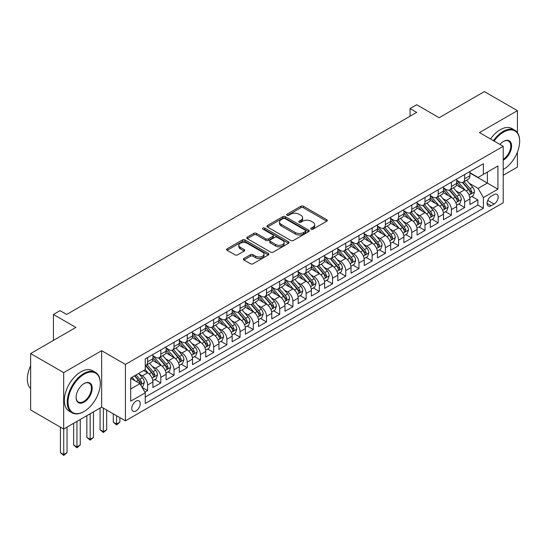 <?xml version="1.0" encoding="UTF-8"?>
<svg xmlns="http://www.w3.org/2000/svg" width="547" height="547" viewBox="0 0 547 547"><rect width="100%" height="100%" fill="white"/><g stroke="black" fill="none" stroke-linecap="round" stroke-linejoin="round"><path stroke-width="0.82" d="M311.181 229.159A1.285 0.738 0 0 0 313 229.159L326.771 221.2A1.832 1.06 0 0 0 327.311 220.455A1.832 1.06 0 0 0 326.771 219.703L303.435 206.233A1.832 1.06 0 0 0 300.843 206.233L287.066 214.185A1.285 0.738 0 0 0 286.69 214.711A1.285 0.738 0 0 0 287.066 215.231A1.285 0.738 0 0 0 288.884 215.231L290.662 214.205A5.867 3.385 0 0 1 298.963 214.205L300.905 215.327A5.867 3.385 0 0 1 302.628 217.72A5.867 3.385 0 0 1 300.905 220.12L299.127 221.145A1.285 0.738 0 0 0 298.751 221.672A1.285 0.738 0 0 0 299.127 222.191A1.285 0.738 0 0 0 300.939 222.191L302.723 221.166A5.867 3.385 0 0 1 311.017 221.166L312.966 222.287A5.867 3.385 0 0 1 314.682 224.68A5.867 3.385 0 0 1 312.966 227.08L311.181 228.106A1.285 0.738 0 0 0 310.805 228.632A1.285 0.738 0 0 0 311.181 229.159L311.181 228.106M135.991 410.941A5.976 3.453 120 0 0 139.902 405.676A5.976 3.453 120 0 0 138.986 400.883A5.976 3.453 120 0 0 135.991 401.183A5.976 3.453 120 0 0 132.087 406.448A5.976 3.453 120 0 0 133.003 411.241A5.976 3.453 120 0 0 135.991 410.941M243.921 258.478A1.832 1.06 0 0 0 243.388 259.23A1.832 1.06 0 0 0 243.921 259.975L250.471 263.757A1.832 1.06 0 0 0 253.063 263.757L268.365 254.923A1.832 1.06 0 0 0 268.898 254.177A1.832 1.06 0 0 0 268.365 253.425L245.029 239.955A1.832 1.06 0 0 0 242.43 239.955L227.135 248.789A1.832 1.06 0 0 0 226.595 249.535A1.832 1.06 0 0 0 227.135 250.287L235.046 254.847A1.832 1.06 0 0 0 237.637 254.847L244.181 251.073A1.832 1.06 0 0 0 244.721 250.321A1.832 1.06 0 0 0 244.181 249.576L240.263 247.306A4.902 2.831 0 0 1 238.827 245.309A4.902 2.831 0 0 1 241.849 242.69A4.902 2.831 0 0 1 247.196 243.306L262.56 252.174A4.902 2.831 0 0 1 263.996 254.177A4.902 2.831 0 0 1 260.974 256.796A4.902 2.831 0 0 1 255.627 256.181L253.063 254.704A1.832 1.06 0 0 0 250.471 254.704L243.921 258.478L243.921 259.975M517.407 132.634L517.407 110.658L484.382 91.595L439.138 117.714L416.684 104.75L410.079 108.566L416.684 112.374L66.645 314.47L60.04 310.655L53.435 314.47L53.435 340.398M63.678 372.623L63.678 429.053L101.653 407.132L101.653 350.695L63.678 372.623L30.653 353.553L75.896 327.434L53.435 314.47M101.653 350.695L125.427 364.425L503.206 146.316L503.206 202.746L125.427 420.855L125.427 364.425M517.407 110.658L479.432 132.586L503.206 146.316M290.792 240.475A1.832 1.06 0 0 0 293.39 240.475L308.686 231.648A1.832 1.06 0 0 0 309.226 230.896A1.832 1.06 0 0 0 308.686 230.15L285.349 216.674A1.832 1.06 0 0 0 282.758 216.674L267.456 225.508A1.832 1.06 0 0 0 266.922 226.253A1.832 1.06 0 0 0 267.456 227.005L290.792 240.475M263.497 229.432A1.285 0.738 0 0 1 264.796 229.617L264.796 228.092L288.529 241.788A1.832 1.06 0 0 1 289.062 242.533A1.832 1.06 0 0 1 288.529 243.285L273.226 252.119A1.832 1.06 0 0 1 270.635 252.119L247.292 238.642L247.292 237.145A1.832 1.06 0 0 0 246.759 237.897A1.832 1.06 0 0 0 247.292 238.642M247.292 237.145L253.842 233.364A1.832 1.06 0 0 1 256.434 233.364L265.904 238.834A1.832 1.06 0 0 0 268.495 238.834L272.837 236.325A1.832 1.06 0 0 0 273.377 235.572A1.832 1.06 0 0 0 272.837 234.827L262.984 229.138A1.285 0.738 0 0 1 262.608 228.612A1.285 0.738 0 0 1 263.401 227.928A1.285 0.738 0 0 1 264.796 228.092M63.678 429.053L30.653 409.99L30.653 353.553M503.206 175.293L517.407 167.095L517.407 152.169M144.88 392.165L147.615 390.579L142.138 387.413M139.02 373.95L142.336 375.864A7.473 4.314 60 0 1 147.615 385.013L152.9 381.963L152.9 387.529L160.825 382.955L154.815 379.481M152.23 366.319L155.546 368.234A7.473 4.314 60 0 1 160.825 377.389L166.11 374.339L166.11 379.905L174.035 375.331L168.025 371.857M165.433 358.695L168.75 360.61A7.473 4.314 60 0 1 174.035 369.758L179.32 366.709L179.32 372.275L187.245 367.7L181.235 364.234M178.643 351.071L181.96 352.986A7.473 4.314 60 0 1 187.245 362.135L192.53 359.085L192.53 364.651L200.455 360.076L194.445 356.603M191.853 343.441L195.17 345.355A7.473 4.314 60 0 1 200.455 354.511L205.74 351.461L205.74 357.027L213.665 352.453L207.655 348.979M205.063 335.817L208.38 337.731A7.473 4.314 60 0 1 213.665 346.88L218.944 343.831L218.944 349.396L226.875 344.822L220.865 341.355M218.274 328.193L221.59 330.108A7.473 4.314 60 0 1 226.875 339.256L232.154 336.207L232.154 341.772L240.078 337.198L234.068 333.725M231.484 320.563L234.8 322.477A7.473 4.314 60 0 1 240.078 331.632L245.364 328.576L245.364 334.149L253.288 329.567L247.278 326.101M244.687 312.939L248.01 314.853A7.473 4.314 60 0 1 253.288 324.002L258.574 320.952L258.574 326.518L266.498 321.944L260.488 318.477M257.897 305.308L261.213 307.229A7.473 4.314 60 0 1 266.498 316.378L271.784 313.328L271.784 318.894L279.708 314.32L273.698 310.846M271.107 297.684L274.423 299.599A7.473 4.314 60 0 1 279.708 308.754L284.994 305.698L284.994 311.27L292.918 306.689L286.908 303.223M284.317 290.06L287.633 291.975A7.473 4.314 60 0 1 292.918 301.123L298.204 298.074L298.204 303.64L306.129 299.065L300.118 295.599M297.527 282.43L300.843 284.344A7.473 4.314 60 0 1 306.129 293.5L311.407 290.45L311.407 296.016L319.339 291.442L313.328 287.968M310.737 274.806L314.053 276.72A7.473 4.314 60 0 1 319.339 285.876L324.617 282.82L324.617 288.392L332.542 283.811L326.532 280.344M323.947 267.182L327.263 269.097A7.473 4.314 60 0 1 332.542 278.245L337.827 275.196L337.827 280.761L345.752 276.187L339.742 272.721M337.15 259.551L340.466 261.466A7.473 4.314 60 0 1 345.752 270.621L351.037 267.572L351.037 273.138L358.962 268.563L352.952 265.09M350.36 251.928L353.677 253.842A7.473 4.314 60 0 1 358.962 262.998L364.247 259.941L364.247 265.514L372.172 260.933L366.162 257.466M363.57 244.304L366.887 246.218A7.473 4.314 60 0 1 372.172 255.367L377.457 252.317L377.457 257.883L385.382 253.309L379.372 249.842M376.78 236.673L380.097 238.588A7.473 4.314 60 0 1 385.382 247.743L390.661 244.694L390.661 250.259L398.592 245.685L392.582 242.212M389.99 229.049L393.307 230.964A7.473 4.314 60 0 1 398.592 240.119L403.871 237.063L403.871 242.636L411.795 238.054L405.785 234.588M403.201 221.426L406.517 223.34A7.473 4.314 60 0 1 411.795 232.489L417.081 229.439L417.081 235.005L425.005 230.431L418.995 226.964M416.411 213.795L419.727 215.709A7.473 4.314 60 0 1 425.005 224.865L430.291 221.815L430.291 227.381L438.215 222.807L432.205 219.333M429.614 206.171L432.93 208.086A7.473 4.314 60 0 1 438.215 217.234L443.501 214.185L443.501 219.757L451.425 215.176L445.415 211.71M442.824 198.547L446.14 200.462A7.473 4.314 60 0 1 451.425 209.61L456.711 206.561L456.711 212.127L464.635 207.552L464.635 201.987A7.473 4.314 -120 0 0 459.35 192.831L456.034 190.917M458.625 204.086L464.635 207.552M152.9 381.963A7.473 4.314 -120 0 0 147.615 372.808L143.656 370.524M166.11 374.339A7.473 4.314 -120 0 0 160.825 365.184L152.661 360.466M179.32 366.709A7.473 4.314 -120 0 0 174.035 357.56L165.864 352.842M192.53 359.085A7.473 4.314 -120 0 0 187.245 349.93L179.074 345.219M205.74 351.461A7.473 4.314 -120 0 0 200.455 342.306L192.284 337.588M218.944 343.831A7.473 4.314 -120 0 0 213.665 334.682L205.494 329.964M232.154 336.207A7.473 4.314 -120 0 0 226.875 327.051L218.704 322.34M245.364 328.576A7.473 4.314 -120 0 0 240.078 319.427L231.914 314.71M258.574 320.952A7.473 4.314 -120 0 0 253.288 311.804L245.124 307.086M271.784 313.328A7.473 4.314 -120 0 0 266.498 304.173L258.328 299.462M284.994 305.698A7.473 4.314 -120 0 0 279.708 296.549L271.538 291.831M298.204 298.074A7.473 4.314 -120 0 0 292.918 288.925L284.748 284.208M311.407 290.45A7.473 4.314 -120 0 0 306.129 281.295L297.958 276.584M324.617 282.82A7.473 4.314 -120 0 0 319.339 273.671L311.168 268.953M337.827 275.196A7.473 4.314 -120 0 0 332.542 266.047L324.378 261.329M351.037 267.572A7.473 4.314 -120 0 0 345.752 258.416L337.588 253.705M364.247 259.941A7.473 4.314 -120 0 0 358.962 250.793L350.791 246.075M377.457 252.317A7.473 4.314 -120 0 0 372.172 243.169L364.001 238.451M390.661 244.694A7.473 4.314 -120 0 0 385.382 235.538L377.211 230.827M403.871 237.063A7.473 4.314 -120 0 0 398.592 227.914L390.421 223.197M417.081 229.439A7.473 4.314 -120 0 0 411.795 220.291L403.631 215.573M430.291 221.815A7.473 4.314 -120 0 0 425.005 212.66L416.841 207.949M443.501 214.185A7.473 4.314 -120 0 0 438.215 205.036L430.045 200.318M456.711 206.561A7.473 4.314 -120 0 0 451.425 197.412L443.255 192.694M494.091 194.588L491.185 196.264A5.791 3.344 120 0 0 487.404 201.371A5.791 3.344 120 0 0 488.286 206.007A5.791 3.344 120 0 0 491.185 205.72L494.091 204.045A5.791 3.344 120 0 0 497.873 198.944A5.791 3.344 120 0 0 496.984 194.301A5.791 3.344 120 0 0 494.091 194.588M130.712 388.979L139.957 383.638L145.242 392.794L145.242 403.467L483.391 208.236L483.391 197.563L478.105 188.407L469.244 183.293M145.242 392.794L130.712 401.183L130.712 377.998L145.242 369.608L145.242 358.928L483.391 163.703L483.391 174.377L497.92 165.987L497.92 189.173L483.391 197.563M152.9 355.728L155.546 357.253A7.473 4.314 60 0 0 159.28 357.622L164.565 354.572A7.473 4.314 -120 0 0 166.11 351.153L166.11 346.88M166.11 348.104L168.75 349.629A7.473 4.314 60 0 0 172.49 349.998L177.775 346.948A7.473 4.314 -120 0 0 179.32 343.53L179.32 339.256M179.32 340.473L181.96 341.998A7.473 4.314 60 0 0 185.7 342.374L190.978 339.318A7.473 4.314 -120 0 0 192.53 335.899L192.53 331.632M192.53 332.849L195.17 334.374A7.473 4.314 60 0 0 198.91 334.743L204.188 331.694A7.473 4.314 -120 0 0 205.74 328.275L205.74 324.002M205.74 325.226L208.38 326.75A7.473 4.314 60 0 0 212.113 327.12L217.398 324.07A7.473 4.314 -120 0 0 218.944 320.645L218.944 316.378M218.944 317.595L221.59 319.12A7.473 4.314 60 0 0 225.323 319.496L230.608 316.44A7.473 4.314 -120 0 0 232.154 313.021L232.154 308.754M232.154 309.971L234.8 311.496A7.473 4.314 60 0 0 238.533 311.865L243.818 308.816A7.473 4.314 -120 0 0 245.364 305.397L245.364 301.123M245.364 302.347L248.01 303.872A7.473 4.314 60 0 0 251.743 304.241L257.028 301.192A7.473 4.314 -120 0 0 258.574 297.766L258.574 293.5M258.574 294.717L261.213 296.242A7.473 4.314 60 0 0 264.953 296.618L270.239 293.561A7.473 4.314 -120 0 0 271.784 290.142L271.784 285.869M271.784 287.093L274.423 288.618A7.473 4.314 60 0 0 278.163 288.987L283.442 285.937A7.473 4.314 -120 0 0 284.994 282.519L284.994 278.245M284.994 279.469L287.633 280.994A7.473 4.314 60 0 0 291.366 281.363L296.652 278.314A7.473 4.314 -120 0 0 298.204 274.888L298.204 270.621M298.204 271.838L300.843 273.363A7.473 4.314 60 0 0 304.576 273.732L309.862 270.683A7.473 4.314 -120 0 0 311.407 267.264L311.407 262.991M311.407 264.215L314.053 265.739A7.473 4.314 60 0 0 317.786 266.109L323.072 263.059A7.473 4.314 -120 0 0 324.617 259.64L324.617 255.367M324.617 256.591L327.263 258.116A7.473 4.314 60 0 0 330.997 258.485L336.282 255.435A7.473 4.314 -120 0 0 337.827 252.01L337.827 247.743M337.827 248.96L340.466 250.485A7.473 4.314 60 0 0 344.207 250.854L349.492 247.805A7.473 4.314 -120 0 0 351.037 244.386L351.037 240.112M351.037 241.336L353.677 242.861A7.473 4.314 60 0 0 357.417 243.23L362.695 240.181A7.473 4.314 -120 0 0 364.247 236.762L364.247 232.489M364.247 233.713L366.887 235.237A7.473 4.314 60 0 0 370.627 235.607L375.905 232.557A7.473 4.314 -120 0 0 377.457 229.131L377.457 224.865M377.457 226.082L380.097 227.607A7.473 4.314 60 0 0 383.83 227.976L389.115 224.926A7.473 4.314 -120 0 0 390.661 221.508L390.661 217.234M390.661 218.458L393.307 219.983A7.473 4.314 60 0 0 397.04 220.352L402.325 217.303A7.473 4.314 -120 0 0 403.871 213.884L403.871 209.61M403.871 210.834L406.517 212.359A7.473 4.314 60 0 0 410.25 212.728L415.535 209.679A7.473 4.314 -120 0 0 417.081 206.253L417.081 201.987M417.081 203.204L419.727 204.728A7.473 4.314 60 0 0 423.46 205.098L428.745 202.048A7.473 4.314 -120 0 0 430.291 198.629L430.291 194.356M430.291 195.58L432.93 197.105A7.473 4.314 60 0 0 436.67 197.474L441.955 194.424A7.473 4.314 -120 0 0 443.501 191.006L443.501 186.732M443.501 187.956L446.14 189.481A7.473 4.314 60 0 0 449.88 189.85L455.159 186.8A7.473 4.314 -120 0 0 456.711 183.375L456.711 179.108M145.242 397.06L477.846 205.036L477.846 199.928L469.921 204.503L469.921 198.937A7.473 4.314 -120 0 0 464.635 189.782L456.465 185.064M456.711 180.325L459.35 181.85A7.473 4.314 -120 0 0 463.09 182.219A7.473 4.314 -120 0 0 464.635 178.801L464.635 174.527M463.09 182.219L468.369 179.17A7.473 4.314 -120 0 0 469.921 175.751L469.921 171.478M147.615 357.56L147.615 361.827A7.473 4.314 60 0 1 146.07 365.252A7.473 4.314 60 0 1 145.242 365.553M146.07 365.252L151.355 362.196A7.473 4.314 -120 0 0 152.9 358.777L152.9 354.511M160.825 349.93L160.825 354.203A7.473 4.314 60 0 1 159.28 357.622M174.035 342.306L174.035 346.579A7.473 4.314 60 0 1 172.49 349.998M187.245 334.682L187.245 338.949A7.473 4.314 60 0 1 185.7 342.374M200.455 327.051L200.455 331.325A7.473 4.314 60 0 1 198.91 334.743M213.665 319.427L213.665 323.701A7.473 4.314 60 0 1 212.113 327.12M226.875 311.804L226.875 316.07A7.473 4.314 60 0 1 225.323 319.496M240.078 304.173L240.078 308.446A7.473 4.314 60 0 1 238.533 311.865M253.288 296.549L253.288 300.823A7.473 4.314 60 0 1 251.743 304.241M266.498 288.925L266.498 293.192A7.473 4.314 60 0 1 264.953 296.618M279.708 281.295L279.708 285.568A7.473 4.314 60 0 1 278.163 288.987M292.918 273.671L292.918 277.944A7.473 4.314 60 0 1 291.366 281.363M306.129 266.047L306.129 270.314A7.473 4.314 60 0 1 304.576 273.732M319.339 258.416L319.339 262.69A7.473 4.314 60 0 1 317.786 266.109M332.542 250.793L332.542 255.066A7.473 4.314 60 0 1 330.997 258.485M345.752 243.169L345.752 247.435A7.473 4.314 60 0 1 344.207 250.854M358.962 235.538L358.962 239.812A7.473 4.314 60 0 1 357.417 243.23M372.172 227.914L372.172 232.188A7.473 4.314 60 0 1 370.627 235.607M385.382 220.291L385.382 224.557A7.473 4.314 60 0 1 383.83 227.976M398.592 212.66L398.592 216.933A7.473 4.314 60 0 1 397.04 220.352M411.795 205.036L411.795 209.303A7.473 4.314 60 0 1 410.25 212.728M425.005 197.412L425.005 201.679A7.473 4.314 60 0 1 423.46 205.098M438.215 189.782L438.215 194.055A7.473 4.314 60 0 1 436.67 197.474M451.425 182.158L451.425 186.424A7.473 4.314 60 0 1 449.88 189.85M451.425 209.61L451.425 215.176M438.215 217.234L438.215 222.807M425.005 224.865L425.005 230.431M411.795 232.489L411.795 238.054M398.592 240.119L398.592 245.685M385.382 247.743L385.382 253.309M372.172 255.367L372.172 260.933M358.962 262.998L358.962 268.563M345.752 270.621L345.752 276.187M332.542 278.245L332.542 283.811M319.339 285.876L319.339 291.442M306.129 293.5L306.129 299.065M292.918 301.123L292.918 306.689M279.708 308.754L279.708 314.32M266.498 316.378L266.498 321.944M253.288 324.002L253.288 329.567M240.078 331.632L240.078 337.198M226.875 339.256L226.875 344.822M213.665 346.88L213.665 352.453M200.455 354.511L200.455 360.076M187.245 362.135L187.245 367.7M174.035 369.758L174.035 375.331M160.825 377.389L160.825 382.955M147.615 385.013L147.615 390.579M139.957 383.638L130.712 378.305M478.105 188.407L487.356 183.074L487.356 172.093L497.92 165.987M469.921 173.002L497.92 189.173M469.921 172.702L478.105 177.426L483.391 174.377M101.653 407.132L125.427 420.855M410.079 108.566L410.079 116.19M471.835 196.455L477.846 199.928M477.846 205.036L483.391 208.236M311.694 229.337L312.966 228.605A5.867 3.385 0 0 0 314.682 226.212L314.682 224.68M302.628 217.72L302.628 219.244A5.867 3.385 0 0 1 300.905 221.644L299.64 222.376M326.75 221.214L303.435 207.757A1.832 1.06 0 0 0 300.843 207.757L287.578 215.415M308.686 230.15L308.686 231.648L285.349 218.198A1.832 1.06 0 0 0 282.758 218.198L267.483 227.019M305.445 231.422A1.285 0.738 0 0 0 305.821 230.896A1.285 0.738 0 0 0 305.445 230.369L284.96 218.547A1.285 0.738 0 0 0 283.148 218.547L281.267 219.627A5.867 3.385 0 0 0 279.544 222.027A5.867 3.385 0 0 0 281.267 224.42L295.271 232.502A5.867 3.385 0 0 0 303.564 232.502L305.445 231.422L305.445 232.947A1.285 0.738 0 0 0 305.821 232.42L305.821 230.896M279.544 222.027L279.544 223.552A5.867 3.385 0 0 0 281.267 225.945L281.267 224.42M305.445 232.947L303.564 234.034A5.867 3.385 0 0 1 295.271 234.034L281.267 225.945M247.319 238.656L253.842 234.889L253.842 233.364M273.377 235.572L273.377 237.097A1.832 1.06 0 0 1 272.837 237.849L268.495 240.359A1.832 1.06 0 0 1 265.904 240.359L256.434 234.889A1.832 1.06 0 0 0 253.842 234.889M264.796 229.617L288.501 243.299M275.722 244.502A4.902 2.831 0 0 0 281.069 245.118A4.902 2.831 0 0 0 284.098 242.499A4.902 2.831 0 0 0 282.655 240.495L277.247 237.371A1.832 1.06 0 0 0 274.656 237.371L270.307 239.88A1.832 1.06 0 0 0 269.774 240.625A1.832 1.06 0 0 0 270.307 241.377L275.722 244.502L275.722 246.027A4.902 2.831 0 0 0 281.069 246.642A4.902 2.831 0 0 0 284.098 244.024L284.098 242.499M269.774 240.625L269.774 242.15A1.832 1.06 0 0 0 270.307 242.902L270.307 241.377M275.722 246.027L270.307 242.902M263.996 254.177L263.996 255.702A4.902 2.831 0 0 1 260.974 258.321A4.902 2.831 0 0 1 255.627 257.705L253.063 256.228A1.832 1.06 0 0 0 250.471 256.228L243.948 259.989M238.827 245.309L238.827 246.834A4.902 2.831 0 0 0 240.263 248.83L240.263 247.306M244.181 249.576L244.181 251.073L240.263 248.83M268.338 254.936L245.029 241.48A1.832 1.06 0 0 0 242.43 241.48L227.155 250.3L227.135 248.789M469.805 197.624L473.223 195.655L474.543 191.84A4.95 2.858 -120 0 0 472.615 187.197L466.577 180.209M465.367 190.267L458.208 181.98A14.29 8.253 -120 0 0 456.711 180.407M461.442 187.942L457.442 183.307A11.863 6.851 -120 0 0 456.711 182.507M462.413 182.493L468.519 189.556A4.95 2.858 60 0 1 470.283 192.968L470.646 193.556L471.309 193.46L471.87 192.052A4.95 2.858 -120 0 0 470.105 188.64L464.068 181.659M462.776 182.377L469.333 189.966A2.523 1.456 60 0 1 469.969 190.958L471.87 192.052M503.206 169.495L503.534 169.31L503.206 169.495A22.789 13.155 120 0 0 503.534 169.31L503.534 169.31A22.789 13.155 120 0 0 519.65 141.393A22.789 13.155 120 0 0 503.534 132.094A22.789 13.155 120 0 0 494.105 141.058M493.421 140.668A23.35 13.484 -60 0 1 503.137 131.403A23.35 13.484 -60 0 1 514.816 130.248A23.35 13.484 -60 0 1 519.65 140.935A23.35 13.484 -60 0 1 519.65 141.167M499.951 144.435A11.398 6.578 -60 0 1 503.534 141.393A11.398 6.578 -60 0 1 511.595 146.049A11.398 6.578 -60 0 1 503.534 160.004A11.398 6.578 -60 0 1 503.206 160.189M490.515 138.986A23.35 13.484 -60 0 1 500.231 129.728A23.35 13.484 -60 0 1 511.91 128.572L514.816 130.248M503.206 159.28A10.837 6.256 120 0 0 510.228 149.728A10.837 6.256 120 0 0 508.553 141.085A10.837 6.256 120 0 0 503.336 141.516M83.753 411.665L84.149 411.44A22.789 13.155 120 0 0 100.265 383.529A22.789 13.155 120 0 0 84.149 374.223A22.789 13.155 120 0 0 68.033 402.134A22.789 13.155 120 0 0 84.149 411.44L83.753 411.665A23.35 13.484 -60 0 1 72.074 412.821A23.35 13.484 -60 0 1 68.498 394.113A23.35 13.484 -60 0 1 83.753 373.533A23.35 13.484 -60 0 1 95.431 372.377A23.35 13.484 -60 0 1 100.265 383.071A23.35 13.484 -60 0 1 100.265 383.297M84.149 402.134A11.398 6.578 -60 0 1 76.095 397.484A11.398 6.578 -60 0 1 84.149 383.522L84.149 383.522A11.398 6.578 -60 0 1 92.204 388.179A11.398 6.578 -60 0 1 84.149 402.134M76.095 397.245A10.837 6.256 120 0 0 78.337 401.983A10.837 6.256 120 0 0 83.753 401.45A10.837 6.256 120 0 0 90.829 391.898A10.837 6.256 120 0 0 89.168 383.215A10.837 6.256 120 0 0 83.951 383.645M72.074 412.821L69.168 411.146A23.35 13.484 -60 0 1 65.592 392.431A23.35 13.484 -60 0 1 80.847 371.857A23.35 13.484 -60 0 1 92.525 370.702L95.431 372.377M30.653 388.637A23.35 13.484 -60 0 1 30.653 365.758M456.595 205.255L460.013 203.279L461.333 199.47A4.95 2.858 -120 0 0 459.405 194.821L453.367 187.833M452.157 197.891L445.005 189.604A14.29 8.253 -120 0 0 443.501 188.031M448.232 195.566L444.232 190.93A11.863 6.851 -120 0 0 443.501 190.137M449.203 190.117L455.309 197.187A4.95 2.858 60 0 1 457.073 200.592L457.436 201.18L458.106 201.084L458.659 199.682A4.95 2.858 -120 0 0 456.895 196.27L450.858 189.283M449.566 190L456.123 197.597A2.523 1.456 60 0 1 456.759 198.582L458.659 199.682M443.391 212.879L446.803 210.91L448.123 207.094A4.95 2.858 -120 0 0 446.195 202.445L440.157 195.457M438.954 205.522L431.795 197.235A14.29 8.253 -120 0 0 430.291 195.662M435.022 203.19L431.022 198.561A11.863 6.851 -120 0 0 430.291 197.761M435.993 197.74L442.099 204.81A4.95 2.858 60 0 1 443.863 208.222L444.226 208.81L444.896 208.715L445.449 207.306A4.95 2.858 -120 0 0 443.685 203.894L437.648 196.906M436.356 197.624L442.913 205.221A2.523 1.456 60 0 1 443.549 206.205L445.449 207.306M430.181 220.503L433.593 218.533L434.913 214.718A4.95 2.858 -120 0 0 432.985 210.075L426.954 203.087M425.744 213.145L418.585 204.858A14.29 8.253 -120 0 0 417.081 203.286M421.819 210.821L417.812 206.185A11.863 6.851 -120 0 0 417.081 205.385M422.79 205.371L428.889 212.434A4.95 2.858 60 0 1 430.653 215.846L431.015 216.434L431.686 216.338L432.239 214.93A4.95 2.858 -120 0 0 430.475 211.525L424.438 204.537M423.146 205.255L429.703 212.845A2.523 1.456 60 0 1 430.339 213.836L432.239 214.93M416.971 228.133L420.383 226.157L421.703 222.349A4.95 2.858 -120 0 0 419.775 217.699L413.744 210.711M412.534 220.769L405.375 212.482A14.29 8.253 -120 0 0 403.871 210.916M408.609 218.444L404.602 213.809A11.863 6.851 -120 0 0 403.871 213.015M409.58 212.995L415.679 220.065A4.95 2.858 60 0 1 417.45 223.47L417.805 224.058L418.476 223.962L419.029 222.561A4.95 2.858 -120 0 0 417.265 219.149L411.235 212.161M409.935 212.879L416.493 220.475A2.523 1.456 60 0 1 417.129 221.46L419.029 222.561M403.761 235.757L407.173 233.788L408.493 229.972A4.95 2.858 -120 0 0 406.565 225.323L400.534 218.335M399.324 228.4L392.165 220.113A14.29 8.253 -120 0 0 390.661 218.54M395.399 226.068L391.392 221.439A11.863 6.851 -120 0 0 390.661 220.639M396.37 220.619L402.476 227.689A4.95 2.858 60 0 1 404.24 231.101L404.595 231.689L405.265 231.593L405.826 230.184A4.95 2.858 -120 0 0 404.055 226.773L398.025 219.785M396.725 220.503L403.289 228.099A2.523 1.456 60 0 1 403.925 229.084L405.826 230.184M390.551 243.381L393.963 241.412L395.29 237.596A4.95 2.858 -120 0 0 393.361 232.954L387.324 225.966M386.114 236.024L378.955 227.737A14.29 8.253 -120 0 0 377.457 226.164M382.189 233.699L378.189 229.063A11.863 6.851 -120 0 0 377.457 228.263M383.16 228.249L389.266 235.313A4.95 2.858 60 0 1 391.03 238.724L391.392 239.312L392.055 239.217L392.616 237.808A4.95 2.858 -120 0 0 390.852 234.403L384.814 227.415M383.515 228.133L390.079 235.73A2.523 1.456 60 0 1 390.715 236.714L392.616 237.808M377.341 251.011L380.76 249.035L382.079 245.227A4.95 2.858 -120 0 0 380.151 240.577L374.114 233.59M372.904 243.647L365.745 235.36A14.29 8.253 -120 0 0 364.247 233.795M368.979 241.323L364.979 236.687A11.863 6.851 -120 0 0 364.247 235.894M369.95 235.873L376.056 242.943A4.95 2.858 60 0 1 377.82 246.348L378.182 246.936L378.852 246.847L379.406 245.439A4.95 2.858 -120 0 0 377.642 242.027L371.604 235.039M370.312 235.757L376.869 243.353A2.523 1.456 60 0 1 377.505 244.338L379.406 245.439M364.138 258.635L367.55 256.666L368.869 252.851A4.95 2.858 -120 0 0 366.941 248.201L360.904 241.213M359.694 251.278L352.541 242.991A14.29 8.253 -120 0 0 351.037 241.418M355.769 248.953L351.769 244.318A11.863 6.851 -120 0 0 351.037 243.518M356.74 243.497L362.846 250.567A4.95 2.858 60 0 1 364.61 253.979L364.972 254.567L365.642 254.471L366.196 253.063A4.95 2.858 -120 0 0 364.432 249.651L358.394 242.663M357.102 243.388L363.659 250.977A2.523 1.456 60 0 1 364.295 251.962L366.196 253.063M350.928 266.259L354.34 264.29L355.659 260.475A4.95 2.858 -120 0 0 353.731 255.832L347.694 248.844M346.49 258.902L339.331 250.615A14.29 8.253 -120 0 0 337.827 249.042M342.559 256.577L338.559 251.941A11.863 6.851 -120 0 0 337.827 251.141M343.53 251.128L349.636 258.191A4.95 2.858 60 0 1 351.4 261.603L351.762 262.191L352.432 262.095L352.986 260.687A4.95 2.858 -120 0 0 351.222 257.281L345.184 250.294M343.892 251.011L350.449 258.608A2.523 1.456 60 0 1 351.085 259.593L352.986 260.687M337.718 273.89L341.13 271.914L342.449 268.105A4.95 2.858 -120 0 0 340.521 263.456L334.49 256.468M333.28 266.526L326.121 258.239A14.29 8.253 -120 0 0 324.617 256.673M329.356 264.201L325.349 259.565A11.863 6.851 -120 0 0 324.617 258.772M330.326 258.752L336.426 265.821A4.95 2.858 60 0 1 338.19 269.227L338.552 269.815L339.222 269.726L339.776 268.317A4.95 2.858 -120 0 0 338.012 264.905L331.981 257.917M330.682 258.635L337.239 266.232A2.523 1.456 60 0 1 337.875 267.216L339.776 268.317M324.508 281.514L327.92 279.544L329.239 275.729A4.95 2.858 -120 0 0 327.311 271.08L321.28 264.092M320.07 274.156L312.911 265.869A14.29 8.253 -120 0 0 311.407 264.297M316.145 271.832L312.139 267.196A11.863 6.851 -120 0 0 311.407 266.396M317.116 266.375L323.222 273.445A4.95 2.858 60 0 1 324.986 276.857L325.342 277.445L326.012 277.35L326.566 275.941A4.95 2.858 -120 0 0 324.802 272.529L318.771 265.541M317.472 266.266L324.036 273.856A2.523 1.456 60 0 1 324.665 274.84L326.566 275.941M311.298 289.137L314.71 287.168L316.029 283.353A4.95 2.858 -120 0 0 314.108 278.71L308.07 271.722M306.86 281.78L299.701 273.493A14.29 8.253 -120 0 0 298.204 271.921M302.935 279.455L298.929 274.82A11.863 6.851 -120 0 0 298.204 274.02M303.906 274.006L310.012 281.069A4.95 2.858 60 0 1 311.776 284.481L312.132 285.069L312.802 284.973L313.363 283.565A4.95 2.858 -120 0 0 311.592 280.16L305.561 273.172M304.262 273.89L310.826 281.486A2.523 1.456 60 0 1 311.462 282.471L313.363 283.565M298.088 296.768L301.506 294.799L302.826 290.983A4.95 2.858 -120 0 0 300.898 286.334L294.86 279.346M293.65 289.404L286.491 281.117A14.29 8.253 -120 0 0 284.994 279.551M289.725 287.079L285.725 282.443A11.863 6.851 -120 0 0 284.994 281.65M290.696 281.63L296.802 288.7A4.95 2.858 60 0 1 298.566 292.112L298.929 292.693L299.592 292.604L300.153 291.195A4.95 2.858 -120 0 0 298.388 287.784L292.351 280.796M291.059 281.514L297.616 289.11A2.523 1.456 60 0 1 298.252 290.095L300.153 291.195M284.878 304.392L288.296 302.423L289.616 298.607A4.95 2.858 -120 0 0 287.688 293.958L281.65 286.97M280.44 297.035L273.288 288.748A14.29 8.253 -120 0 0 271.784 287.175M276.515 294.71L272.515 290.074A11.863 6.851 -120 0 0 271.784 289.274M277.486 289.254L283.592 296.324A4.95 2.858 60 0 1 285.356 299.735L285.719 300.324L286.389 300.228L286.943 298.819A4.95 2.858 -120 0 0 285.178 295.407L279.141 288.419M277.849 289.144L284.406 296.734A2.523 1.456 60 0 1 285.042 297.725L286.943 298.819M271.674 312.016L275.086 310.046L276.406 306.231A4.95 2.858 -120 0 0 274.478 301.588L268.44 294.601M267.23 304.658L260.078 296.371A14.29 8.253 -120 0 0 258.574 294.799M263.305 302.334L259.305 297.698A11.863 6.851 -120 0 0 258.574 296.898M264.276 296.884L270.382 303.947A4.95 2.858 60 0 1 272.146 307.359L272.509 307.947L273.179 307.852L273.732 306.443A4.95 2.858 -120 0 0 271.968 303.038L265.931 296.05M264.639 296.768L271.196 304.364A2.523 1.456 60 0 1 271.832 305.349L273.732 306.443M258.464 319.646L261.876 317.677L263.196 313.862A4.95 2.858 -120 0 0 261.268 309.212L255.23 302.224M254.027 312.282L246.868 303.995A14.29 8.253 -120 0 0 245.364 302.429M250.102 309.958L246.095 305.322A11.863 6.851 -120 0 0 245.364 304.529M251.066 304.508L257.172 311.578A4.95 2.858 60 0 1 258.936 314.99L259.299 315.571L259.969 315.482L260.522 314.074A4.95 2.858 -120 0 0 258.758 310.662L252.721 303.674M251.429 304.392L257.986 311.988A2.523 1.456 60 0 1 258.622 312.973L260.522 314.074M245.254 327.27L248.666 325.301L249.986 321.486A4.95 2.858 -120 0 0 248.058 316.836L242.027 309.848M240.817 319.913L233.658 311.626A14.29 8.253 -120 0 0 232.154 310.053M236.892 317.588L232.885 312.952A11.863 6.851 -120 0 0 232.154 312.152M237.863 312.132L243.962 319.202A4.95 2.858 60 0 1 245.733 322.614L246.088 323.202L246.759 323.106L247.312 321.698A4.95 2.858 -120 0 0 245.548 318.286L239.518 311.298M238.218 312.022L244.776 319.612A2.523 1.456 60 0 1 245.412 320.604L247.312 321.698M232.044 334.894L235.456 332.925L236.776 329.116A4.95 2.858 -120 0 0 234.848 324.467L228.817 317.479M227.607 327.537L220.448 319.25A14.29 8.253 -120 0 0 218.944 317.677M223.682 325.212L219.675 320.576A11.863 6.851 -120 0 0 218.944 319.783M224.653 319.763L230.759 326.826A4.95 2.858 60 0 1 232.523 330.238L232.878 330.826L233.548 330.73L234.109 329.321A4.95 2.858 -120 0 0 232.338 325.916L226.308 318.928M225.008 319.646L231.572 327.243A2.523 1.456 60 0 1 232.208 328.227L234.109 329.321M218.834 342.525L222.246 340.555L223.573 336.74A4.95 2.858 -120 0 0 221.644 332.091L215.607 325.103M214.397 335.161L207.238 326.874A14.29 8.253 -120 0 0 205.74 325.308M210.472 332.836L206.472 328.2A11.863 6.851 -120 0 0 205.74 327.407M211.443 327.386L217.549 334.456A4.95 2.858 60 0 1 219.313 337.868L219.675 338.449L220.338 338.361L220.899 336.952A4.95 2.858 -120 0 0 219.135 333.54L213.098 326.552M211.798 327.27L218.362 334.867A2.523 1.456 60 0 1 218.998 335.851L220.899 336.952M205.624 350.148L209.043 348.179L210.363 344.364A4.95 2.858 -120 0 0 208.434 339.714L202.397 332.726M201.187 342.791L194.028 334.504A14.29 8.253 -120 0 0 192.53 332.932M197.262 340.466L193.262 335.831A11.863 6.851 -120 0 0 192.53 335.031M198.233 335.017L204.339 342.08A4.95 2.858 60 0 1 206.103 345.492L206.465 346.08L207.128 345.984L207.689 344.576A4.95 2.858 -120 0 0 205.925 341.164L199.887 334.176M198.595 334.901L205.152 342.49A2.523 1.456 60 0 1 205.788 343.482L207.689 344.576M192.421 357.772L195.833 355.803L197.152 351.994A4.95 2.858 -120 0 0 195.224 347.345L189.187 340.357M187.977 350.415L180.825 342.128A14.29 8.253 -120 0 0 179.32 340.555M184.052 348.09L180.052 343.454A11.863 6.851 -120 0 0 179.32 342.661M185.023 342.641L191.129 349.711A4.95 2.858 60 0 1 192.893 353.116L193.255 353.704L193.925 353.608L194.479 352.2A4.95 2.858 -120 0 0 192.715 348.795L186.677 341.807M185.385 342.525L191.942 350.121A2.523 1.456 60 0 1 192.578 351.106L194.479 352.2M116.579 415.747L116.579 424.062L119.882 422.154L119.882 417.655M119.882 422.154L116.579 424.903L113.277 422.154L113.277 413.84M113.277 422.154L116.579 424.062L116.579 424.903M179.211 365.403L182.623 363.434L183.942 359.618A4.95 2.858 -120 0 0 182.014 354.969L175.977 347.981M174.773 358.039L167.614 349.752A14.29 8.253 -120 0 0 166.11 348.186M170.842 355.714L166.842 351.078A11.863 6.851 -120 0 0 166.11 350.285M171.813 350.265L177.919 357.335A4.95 2.858 60 0 1 179.683 360.747L180.045 361.328L180.715 361.239L181.269 359.83A4.95 2.858 -120 0 0 179.505 356.418L173.467 349.43M172.175 350.148L178.732 357.745A2.523 1.456 60 0 1 179.368 358.729L181.269 359.83M103.369 408.124L103.369 431.686L106.672 429.778L106.672 410.024M106.672 429.778L103.369 432.527L100.067 429.778L100.067 408.041M100.067 429.778L103.369 431.686L103.369 432.527M166.001 373.027L169.413 371.057L170.732 367.242A4.95 2.858 -120 0 0 168.804 362.593L162.774 355.605M161.563 365.669L154.404 357.382A14.29 8.253 -120 0 0 152.9 355.81M157.639 363.345L153.632 358.709A11.863 6.851 -120 0 0 152.9 357.909M158.609 357.895L164.709 364.958A4.95 2.858 60 0 1 166.473 368.37L166.835 368.958L167.505 368.863L168.059 367.454A4.95 2.858 -120 0 0 166.295 364.042L160.257 357.054M158.965 357.779L165.522 365.369A2.523 1.456 60 0 1 166.158 366.36L168.059 367.454M90.159 413.764L90.159 439.309L93.462 437.409L93.462 411.857M93.462 437.409L90.159 440.15L86.857 437.409L86.857 415.672M86.857 437.409L90.159 439.309L90.159 440.15M152.791 380.657L156.203 378.681L157.522 374.873A4.95 2.858 -120 0 0 155.594 370.223L149.563 363.235M148.353 373.293L145.194 369.635M144.429 370.969L143.916 370.374M145.399 365.519L151.498 372.589A4.95 2.858 60 0 1 153.269 375.994L153.625 376.582L154.295 376.486L154.849 375.078A4.95 2.858 -120 0 0 153.085 371.673L147.054 364.685M145.755 365.403L152.319 372.999A2.523 1.456 60 0 1 152.948 373.984L154.849 375.078M76.949 421.388L76.949 446.94L80.252 445.032L80.252 419.481M80.252 445.032L76.949 447.781L73.647 445.032L73.647 423.296M73.647 445.032L76.949 446.94L76.949 447.781M141.871 386.955L142.993 386.312L144.312 382.497A4.95 2.858 -120 0 0 142.391 377.847L138.589 373.451M135.041 380.801L131.984 377.259M131.218 378.592L130.712 378.004M134.494 375.81L138.295 380.213A4.95 2.858 60 0 1 140.059 383.625L140.415 384.206L141.085 384.117L141.646 382.709A4.95 2.858 -120 0 0 139.875 379.297L136.08 374.9M134.801 375.639L139.109 380.623A2.523 1.456 60 0 1 139.745 381.608L141.646 382.709M63.739 429.019L63.739 454.564L67.042 452.656L67.042 427.111M67.042 452.656L63.739 455.405L60.437 452.656L60.437 427.186M60.437 452.656L63.739 454.564L63.739 455.405M142.336 375.864L147.615 372.808M155.546 368.234L160.825 365.184M168.75 360.61L174.035 357.56M181.96 352.986L187.245 349.93M195.17 345.355L200.455 342.306M208.38 337.731L213.665 334.682M221.59 330.108L226.875 327.051M234.8 322.477L240.078 319.427M248.01 314.853L253.288 311.804M261.213 307.229L266.498 304.173M274.423 299.599L279.708 296.549M287.633 291.975L292.918 288.925M300.843 284.344L306.129 281.295M314.053 276.72L319.339 273.671M327.263 269.097L332.542 266.047M340.466 261.466L345.752 258.416M353.677 253.842L358.962 250.793M366.887 246.218L372.172 243.169M380.097 238.588L385.382 235.538M393.307 230.964L398.592 227.914M406.517 223.34L411.795 220.291M419.727 215.709L425.005 212.66M432.93 208.086L438.215 205.036M446.14 200.462L451.425 197.412M459.35 192.831L464.635 189.782M464.635 178.801L469.921 175.751M147.615 361.827L152.9 358.777M160.825 354.203L166.11 351.153M174.035 346.579L179.32 343.53M187.245 338.949L192.53 335.899M200.455 331.325L205.74 328.275M213.665 323.701L218.944 320.645M226.875 316.07L232.154 313.021M240.078 308.446L245.364 305.397M253.288 300.823L258.574 297.766M266.498 293.192L271.784 290.142M279.708 285.568L284.994 282.519M292.918 277.944L298.204 274.888M306.129 270.314L311.407 267.264M319.339 262.69L324.617 259.64M332.542 255.066L337.827 252.01M345.752 247.435L351.037 244.386M358.962 239.812L364.247 236.762M372.172 232.188L377.457 229.131M385.382 224.557L390.661 221.508M398.592 216.933L403.871 213.884M411.795 209.303L417.081 206.253M425.005 201.679L430.291 198.629M438.215 194.055L443.501 191.006M451.425 186.424L456.711 183.375M464.635 201.987L469.921 198.937M487.753 200.387L494.091 204.045M487.09 203.361L491.185 205.72M312.966 228.605L312.966 227.08M299.127 222.191L299.127 221.145M300.905 221.644L300.905 220.12M287.066 215.231L287.066 214.185M300.843 207.757L300.843 206.233M303.435 207.757L303.435 206.233M326.771 221.2L326.771 219.703M267.456 227.005L267.456 225.508M282.758 218.198L282.758 216.674M285.349 218.198L285.349 216.674M295.271 234.034L295.271 232.502M303.564 234.034L303.564 232.502M256.434 234.889L256.434 233.364M265.904 240.359L265.904 238.834M268.495 240.359L268.495 238.834M272.837 237.849L272.837 236.325M288.529 243.285L288.529 241.788M250.471 256.228L250.471 254.704M253.063 256.228L253.063 254.704M255.627 257.705L255.627 256.181M242.43 241.48L242.43 239.955M245.029 241.48L245.029 239.955M268.365 254.923L268.365 253.425M469.052 195.088L474.509 191.935M458.208 181.98L458.892 181.583M470.105 188.64L472.615 187.197M466.16 190.924L468.519 189.556M455.842 202.711L461.299 199.566M445.005 189.604L445.682 189.214M456.895 196.27L459.405 194.821M452.95 198.547L455.309 197.187M442.632 210.342L448.089 207.19M431.795 197.235L432.472 196.838M443.685 203.894L446.195 202.445M439.74 206.171L442.099 204.81M429.422 217.966L434.879 214.814M418.585 204.858L419.262 204.462M430.475 211.525L432.985 210.075M426.53 213.802L428.889 212.434M416.219 225.59L421.675 222.444M405.375 212.482L406.059 212.092M417.265 219.149L419.775 217.699M413.32 221.426L415.679 220.065M403.009 233.22L408.465 230.068M392.165 220.113L392.849 219.716M404.055 226.773L406.565 225.323M400.11 229.049L402.476 227.689M389.799 240.844L395.255 237.692M378.955 227.737L379.639 227.347M390.852 234.403L393.361 232.954M386.9 236.68L389.266 235.313M376.589 248.468L382.045 245.323M365.745 235.36L366.428 234.971M377.642 242.027L380.151 240.577M373.697 244.304L376.056 242.943M363.379 256.099L368.835 252.946M352.541 242.991L353.218 242.595M364.432 249.651L366.941 248.201M360.487 251.928L362.846 250.567M350.169 263.722L355.625 260.57M339.331 250.615L340.008 250.225M351.222 257.281L353.731 255.832M347.277 259.558L349.636 258.191M336.959 271.346L342.415 268.201M326.121 258.239L326.798 257.849M338.012 264.905L340.521 263.456M334.067 267.182L336.426 265.821M323.756 278.977L329.212 275.825M312.911 265.869L313.595 265.473M324.802 272.529L327.311 271.08M320.857 274.806L323.222 273.445M310.546 286.601L316.002 283.449M299.701 273.493L300.385 273.103M311.592 280.16L314.108 278.71M307.646 282.437L310.012 281.069M297.336 294.224L302.792 291.079M286.491 281.117L287.175 280.727M298.388 287.784L300.898 286.334M294.443 290.06L296.802 288.7M284.125 301.855L289.582 298.703M273.288 288.748L273.965 288.351M285.178 295.407L287.688 293.958M281.233 297.684L283.592 296.324M270.915 309.479L276.372 306.327M260.078 296.371L260.755 295.982M271.968 303.038L274.478 301.588M268.023 305.315L270.382 303.947M257.705 317.11L263.162 313.957M246.868 303.995L247.545 303.606M258.758 310.662L261.268 309.212M254.813 312.939L257.172 311.578M244.502 324.733L249.952 321.581M233.658 311.626L234.335 311.229M245.548 318.286L248.058 316.836M241.603 320.563L243.962 319.202M231.292 332.357L236.748 329.205M220.448 319.25L221.132 318.86M232.338 325.916L234.848 324.467M228.393 328.193L230.759 326.826M218.082 339.988L223.538 336.836M207.238 326.874L207.922 326.484M219.135 333.54L221.644 332.091M215.183 335.817L217.549 334.456M204.872 347.612L210.328 344.46M194.028 334.504L194.711 334.108M205.925 341.164L208.434 339.714M201.98 343.448L204.339 342.08M191.662 355.235L197.118 352.09M180.825 342.128L181.501 341.738M192.715 348.795L195.224 347.345M188.77 351.071L191.129 349.711M178.452 362.866L183.908 359.714M167.614 349.752L168.291 349.362M179.505 356.418L182.014 354.969M175.56 358.695L177.919 357.335M165.242 370.49L170.698 367.338M154.404 357.382L155.081 356.986M166.295 364.042L168.804 362.593M162.35 366.326L164.709 364.958M152.039 378.114L157.495 374.968M153.085 371.673L155.594 370.223M149.14 373.95L151.498 372.589M140.586 384.726L144.285 382.592M139.875 379.297L142.391 377.847M136.155 381.444L138.295 380.213M519.65 141.393L519.65 140.935M100.265 383.529L100.265 383.071"/></g></svg>
